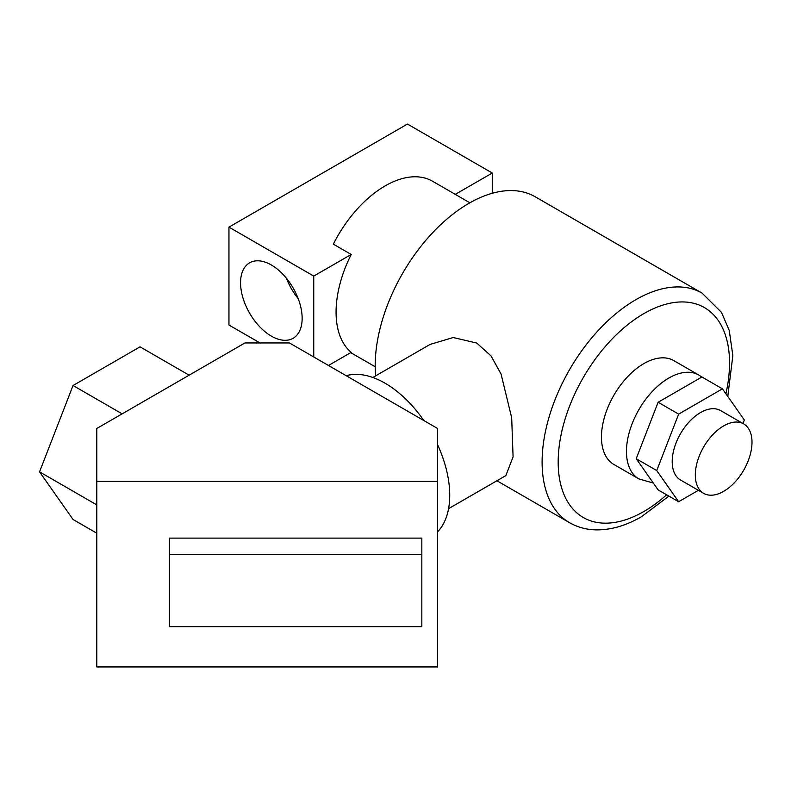 <?xml version="1.0" encoding="UTF-8"?>
<svg xmlns="http://www.w3.org/2000/svg" width="791" height="791" viewBox="0 0 791 791"><rect width="100%" height="100%" fill="white"/><g stroke="black" fill="none" stroke-linecap="round" stroke-linejoin="round"><path stroke-width="1.19" d="M271.353 264.995A43.545 25.144 -120 0 0 249.58 262.839A43.545 25.144 -120 0 0 242.906 297.732A43.545 25.144 -120 0 0 271.353 336.116A43.545 25.144 -120 0 0 293.125 338.271A43.545 25.144 -120 0 0 299.799 303.368A43.545 25.144 -120 0 0 271.353 264.995M286.48 278.323A43.545 25.144 -120 0 0 298.167 298.573M469.874 202.793L432.489 181.208A94.673 54.658 120 0 0 385.158 185.895A94.673 54.658 120 0 0 333.347 244.152L351.204 254.455A94.673 54.658 -60 0 0 351.204 352.361L328.483 365.482M492.259 193.271L492.259 173.011L407.464 124.058L228.955 227.126L228.955 325.032L260.012 342.958M313.75 356.978L313.75 276.079L351.204 254.455M455.28 194.368L492.259 173.011M313.75 276.079L228.955 227.126M723.656 425.904A40.074 23.137 120 0 0 697.474 461.222A40.074 23.137 120 0 0 703.614 493.337A40.074 23.137 120 0 0 723.656 491.349A40.074 23.137 120 0 0 749.838 456.031A40.074 23.137 120 0 0 743.698 423.917A40.074 23.137 120 0 0 723.656 425.904M703.614 493.337L680.497 479.989A40.074 23.137 -60 0 1 674.357 447.874A40.074 23.137 -60 0 1 700.539 412.556A40.074 23.137 -60 0 1 720.581 410.569L743.698 423.917M643.864 363.603A59.958 34.616 120 0 0 604.69 416.442A59.958 34.616 120 0 0 613.885 464.485L638.871 478.911A59.958 34.616 -60 0 1 629.685 430.868A59.958 34.616 -60 0 1 668.85 378.029A59.958 34.616 -60 0 1 698.829 375.063L673.843 360.637A59.958 34.616 120 0 0 643.864 363.603M448.576 508.662L505.854 475.599L513.082 456.862L511.678 417.727L501.069 374.044L491.033 355.92L476.805 343.076L453.243 337.52L430.116 344.411L372.838 377.485M668.919 496.115L641.511 516.701C625.997 525.699 610.771 530.089 595.841 529.881C586.279 529.634 577.519 527.241 569.56 522.703A132.542 76.519 -60 0 1 549.241 416.501A132.542 76.519 -60 0 1 635.826 299.7A132.542 76.519 -60 0 1 702.101 293.135L535.191 196.771A132.542 76.519 120 0 0 468.925 203.336A132.542 76.519 120 0 0 375.636 375.873M742.976 423.501L744.341 419.991L722.44 388.836L678.638 414.118L656.738 470.566L678.638 501.731L698.394 490.321M722.44 388.836L701.914 376.981L658.112 402.273L636.211 458.721L658.112 489.876L678.638 501.731M656.738 470.566L636.211 458.721M678.638 414.118L658.112 402.273M346.191 375.715A91.519 52.839 60 0 1 385.019 383.18A91.519 52.839 60 0 1 423.847 420.545M437.611 444.73A91.519 52.839 60 0 1 437.611 531.809M437.611 666.942L437.611 481.422L96.799 481.422L96.799 666.942L437.611 666.942M421.83 538.107L169.373 538.107L169.373 626.65L421.83 626.65L421.83 538.107M96.799 481.422L96.799 428.485L244.933 342.958L289.466 342.958L437.611 428.485L437.611 481.422M122.14 413.861L73.049 385.514L39.55 471.851L73.049 519.499L96.799 533.213M96.799 504.895L39.55 471.851M189.128 375.181L140.037 346.844L73.049 385.514M421.83 554.511L169.373 554.511M725.901 393.76A121.181 69.964 120 0 0 643.864 313.612A121.181 69.964 120 0 0 558.179 462.023A121.181 69.964 120 0 0 643.864 511.5A121.181 69.964 120 0 0 666.635 494.8M375.211 366.767L350.729 352.638M638.871 478.911L653.317 483.064M569.56 522.703L496.906 480.76M727.779 396.439L732.842 355.574L729.253 330.45L721.471 312.346L702.101 293.135M701.825 377.03L698.829 375.063"/></g></svg>
